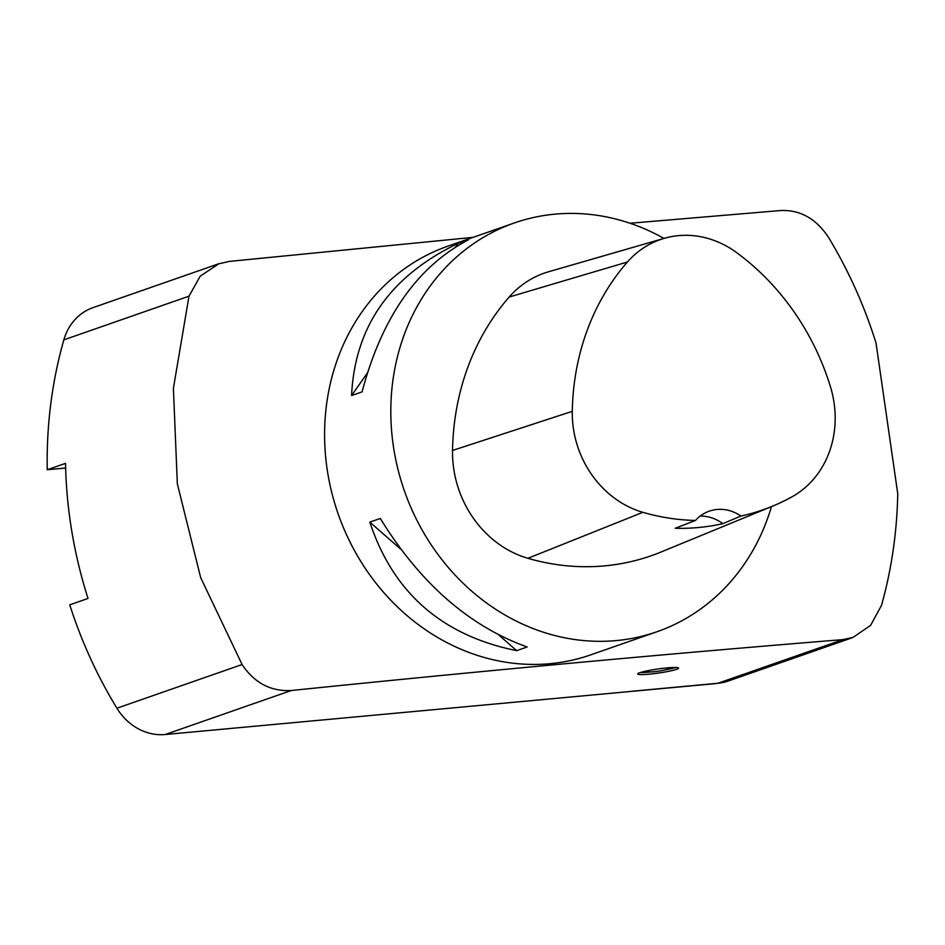 <?xml version="1.0" encoding="UTF-8"?>
<svg xmlns="http://www.w3.org/2000/svg" width="945" height="945" viewBox="0 0 945 945"><rect width="100%" height="100%" fill="white"/><g stroke="black" fill="none" stroke-linecap="round" stroke-linejoin="round"><path stroke-width="1.42" d="M632.477 691.208L717.928 683.259A20.613 9.296 -95.3 0 1 716.912 683.483L165.21 734.513A54.975 48.762 -109.2 0 1 116.92 708.218L242.085 664.536C254.347 682.928 270.754 691.586 291.296 690.511L165.21 734.513M65.642 468.035L47.25 469.736L65.524 463.369A426.089 377.941 -109.2 0 0 88.027 598.457L69.753 604.835A426.089 377.941 70.8 0 0 116.92 708.218M473.055 237.36L229.458 261.387L218.838 263.797L200.234 276.141L189 296.175L63.847 339.857A426.089 377.941 70.8 0 0 47.25 469.736M63.847 339.857A54.975 48.762 -109.2 0 1 93.059 307.621L218.815 263.738M771.463 506.614A216.476 192.024 -109.2 0 1 656.94 631.756L590.719 654.861A216.476 192.024 -109.2 0 1 327.017 468.366A216.476 192.024 -109.2 0 1 448.084 246.078L514.304 222.973A216.476 192.024 -109.2 0 1 663.957 238.423M656.94 631.756A216.476 192.024 -109.2 0 1 393.238 445.26A216.476 192.024 -109.2 0 1 514.304 222.973M369.826 522.112L380.315 518.451C420.159 583.254 469.11 626.11 527.145 646.994L516.667 650.656C442.047 635.548 393.096 592.704 369.826 522.112L400.739 549.175M457.982 243.444L468.472 239.782C417.3 266.596 381.839 317.296 362.077 391.891L351.587 395.542C354.777 326.734 390.238 276.034 457.982 243.444L455.608 246.834M667.111 667.891A20.672 2.044 -8.2 0 1 678.557 668.08A20.672 2.044 -8.2 0 1 658.393 673.064A20.672 2.044 -8.2 0 1 637.651 673.974A20.672 2.044 -8.2 0 1 667.111 667.891M852.957 637.497L728.241 681.014A54.975 48.762 70.8 0 1 717.928 683.259L842.999 639.611C667.158 653.822 483.261 670.785 291.296 690.511M189 296.175L173.396 388.336L177.341 483.864L200.694 577.678L242.085 664.536M630.055 223.256L781.161 210.487C800.474 209.885 816.256 218.838 828.505 237.372A429.526 380.989 -109.2 0 1 876.027 343L897.75 493.739A429.526 380.989 -109.2 0 1 881.52 605.296L870.617 625.366L852.945 637.45L842.999 639.611M675.663 667.465A20.672 2.044 -8.2 0 1 665.481 669.828M650.68 671.954A20.672 2.044 -8.2 0 1 640.249 672.568M772.467 506.201L661.028 552.022A247.401 219.453 -109.2 0 1 527.912 558.306A103.088 91.441 -109.2 0 1 452.537 450.458A247.401 219.453 -109.2 0 1 509.178 297.037A103.088 91.441 -109.2 0 1 548.572 271.758L664.323 238.317A96.52 85.617 -109.2 0 1 736.769 252.705A240.845 213.629 -109.2 0 1 830.442 386.729A96.52 85.617 -109.2 0 1 791.686 496.999A240.845 213.629 -109.2 0 1 772.467 506.201A240.845 213.629 -109.2 0 1 740.939 516.053L722.819 523.672A41.237 36.572 70.8 0 0 700.174 516.076M722.819 523.672A241.955 214.621 70.8 0 1 675.202 528.279L695.461 520.459A240.845 213.629 -109.2 0 1 642.872 512.32A96.52 85.617 -109.2 0 1 572.292 411.335A240.845 213.629 -109.2 0 1 627.433 261.989A96.52 85.617 -109.2 0 1 664.323 238.317M695.461 520.459A41.237 36.572 -109.2 0 1 709.293 511.15A41.237 36.572 -109.2 0 1 740.939 516.053M516.667 650.656L498.913 635.111M351.587 395.542L367.251 373.157M673.372 667.477A17.175 1.701 -8.2 0 1 673.112 667.572A79.38 79.38 0 0 1 642.73 671.942A17.175 1.701 -8.2 0 1 642.446 671.93M572.292 411.335L452.537 450.458M627.433 261.989L509.178 297.037M642.872 512.32L527.912 558.306M716.912 683.483L728.241 681.014"/></g></svg>
